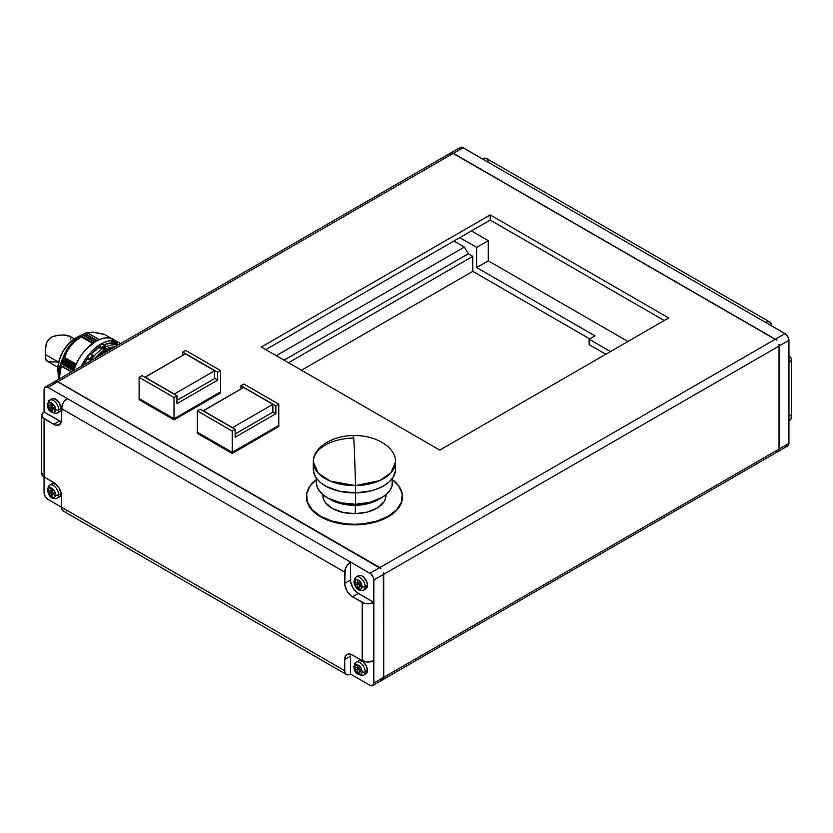 <?xml version="1.0" encoding="UTF-8"?>
<svg xmlns="http://www.w3.org/2000/svg" width="833" height="833" viewBox="0 0 833 833"><rect width="100%" height="100%" fill="white"/><g stroke="black" fill="none" stroke-linecap="round" stroke-linejoin="round"><path stroke-width="1.25" d="M395.248 466.157L395.477 470.812L392.864 477.621L389.25 481.786L384.315 485.462L378.224 488.523L371.216 490.824L355.556 492.886L339.729 491.324L326.14 486.389L320.851 482.869L316.852 478.829L314.301 474.404L313.281 469.114A41.15 23.761 0 0 0 355.556 492.886L355.556 485.608A41.15 23.761 180 0 1 313.281 461.857A41.15 23.761 180 0 1 353.296 438.106C353.369 432.868 353.744 437.044 354.431 450.653L355.556 485.608L379.661 480.62L390.896 472.863L395.571 461.857A41.15 23.761 180 0 1 355.556 485.608L355.556 492.886A41.15 23.761 0 0 0 395.571 469.135L395.571 461.857C395.894 446.623 374.381 434.795 353.4 435.597C333.096 435.492 312.969 447.165 313.281 461.857L318.279 473.206L330.284 481.089L355.556 485.608L354.431 450.653C353.744 437.044 353.369 432.868 353.296 438.106L353.4 435.597M105.729 346.924A32.924 19.003 120 0 0 103.781 347.944A1.374 0.791 60 0 1 104.76 349.631L115.36 346.601L108.811 347.715L104.76 349.631A1.374 0.791 -120 0 0 103.781 347.944A32.924 19.003 -60 0 1 105.729 346.924L105.697 345.955L103.781 347.236L105.729 346.205L105.729 346.924A32.924 19.003 -60 0 1 113.705 344.789A32.924 19.003 120 0 0 105.729 346.924M117.443 344.008L117.068 345.081L117.38 344.279L114.017 343.987L113.705 344.789A32.924 19.003 -60 0 1 117.068 345.081A32.924 19.003 120 0 0 113.705 344.789L110.799 343.102L111.206 342.051L114.079 343.706L113.705 344.789L110.799 343.102L111.206 342.051L114.017 343.987L117.38 344.279L117.172 343.342L117.443 343.883M355.358 505.298A33.747 19.482 0 0 0 379.744 498.696L368.186 503.611L355.358 505.298L355.358 504.246L355.358 505.298L342.373 504.017L336.459 502.309L329.108 498.696A33.747 19.482 0 0 0 355.358 505.298M316.29 478.069L316.29 482.234A38.131 22.012 0 0 0 355.472 504.246L355.472 492.886L355.472 504.246A38.131 22.012 0 0 0 392.562 482.234L392.562 478.069M322.881 494.604L322.881 495.458A31.55 18.211 0 0 0 355.295 513.659L355.295 505.298L355.295 513.659A31.55 18.211 0 0 0 385.971 495.458L385.971 494.604M306.419 496.853A48.012 27.718 0 0 0 306.419 497.134L307.346 502.538L310.074 507.745L314.51 512.534L320.476 516.168A48.012 27.718 180 0 1 306.419 496.572A48.012 27.718 180 0 1 316.29 479.735L310.074 485.972L306.648 493.854L307.346 501.976L312.083 509.64L320.476 516.168L331.794 521.021L345.06 523.759L354.431 524.29L363.792 523.759L377.057 521.021L388.376 516.168L396.768 509.64L401.516 501.976L402.204 493.854L398.778 485.972L392.562 479.735A48.012 27.718 180 0 1 402.433 496.572A48.012 27.718 180 0 1 372.799 522.176A48.012 27.718 180 0 1 320.476 516.168L320.476 516.731A48.012 27.718 0 0 0 372.799 522.739A48.012 27.718 0 0 0 402.433 497.134A48.012 27.718 0 0 0 402.433 496.853M96.992 340.697L84.622 333.554L77.032 337.25A25.24 14.578 120 0 0 57.81 368.894L58.237 374.819L58.851 369.217L61.632 360.772L65.776 351.37L69.618 345.476L74.668 340.312L80.728 335.782L85.809 332.971L87.892 332.981C90.485 331.784 96.024 332.273 104.479 334.46L93.952 332.429L86.476 332.763M105.427 351.724L100.168 355.379M105.437 351.651L105.229 352.453L105.437 351.651L106.114 351.87M113.861 339.458A35.663 20.586 120 0 0 73.283 370.893L78.198 360.054L82.019 354.223L86.382 349.017L96.024 341.228L100.949 338.948L105.676 337.875L110.039 338.052L118.713 342.259A35.663 20.586 -60 0 1 120.577 343.592L114.892 340.843L110.529 340.676L105.801 341.749L100.876 344.029L91.224 351.818L86.871 357.024L81.186 366.333A35.663 20.586 -60 0 1 118.713 342.259M80.645 335.855L93.161 343.081L80.645 335.855L92.817 343.321L80.791 336.376L92.64 343.446L81.207 336.844L75.511 340.947L70.68 345.872L67.046 351.495L64.61 357.482L76.063 364.094L63.922 357.388L75.949 364.333L63.902 357.388L75.938 364.344L64.61 357.482C67.213 348.912 72.742 342.03 81.207 336.844L80.53 336.022C71.805 341.457 66.015 348.652 63.173 357.617L62.746 358.117L75.428 365.437L62.746 358.117L62.225 360.116L74.637 367.28L62.225 360.116L61.715 360.627L74.366 367.936L61.715 360.627M74.647 367.238L62.246 360.085L74.647 367.238M61.58 360.981L74.231 368.28L61.58 360.981L61.392 362.251L73.804 369.415L61.267 362.615L73.679 369.779L61.267 362.615L60.788 363.146L73.439 370.456L60.788 363.146M365.146 589.077L365.958 588.785A7.549 4.352 -120 0 0 367.52 585.328L365.198 586.671A7.549 4.352 60 0 1 363.625 590.128C356.639 592.013 354.566 585.557 353.879 581.413A2.197 1.27 180 0 1 354.525 580.518A7.549 4.352 60 0 1 356.087 577.061A7.549 4.352 60 0 1 361.897 579.081A7.549 4.352 60 0 1 365.198 586.671A2.197 1.27 180 0 1 362.084 586.671A5.352 3.093 60 0 1 358.305 588.858A5.352 3.093 60 0 1 354.525 582.309A2.197 1.27 180 0 1 353.879 581.413A2.197 1.27 0 0 0 354.525 582.309A5.352 3.093 60 0 1 358.305 580.122A5.352 3.093 60 0 1 362.084 586.671A2.197 1.27 0 0 0 365.198 586.671A7.549 4.352 -120 0 0 362.23 579.445A7.549 4.352 -120 0 0 356.628 576.821M363.094 675.48A7.549 4.352 -120 0 0 365.198 671.783L367.52 670.44L365.198 671.783A7.549 4.352 60 0 1 363.625 675.24L365.958 673.897A7.549 4.352 -120 0 0 367.52 670.44A7.549 4.352 -120 0 0 364.229 662.849A7.549 4.352 -120 0 0 358.419 660.829L360.148 660.496L363.23 661.923L366.624 666.504L367.415 671.585L366.624 673.345L365.146 674.199M58.664 497.249L59.476 496.947A7.549 4.352 -120 0 0 61.038 493.5L58.706 494.844A7.549 4.352 60 0 1 57.144 498.29C50.147 500.175 48.075 493.73 47.398 489.575A2.197 1.27 180 0 1 48.033 488.679A7.549 4.352 60 0 1 49.595 485.223A7.549 4.352 60 0 1 55.415 487.243A7.549 4.352 60 0 1 58.706 494.844A2.197 1.27 180 0 1 55.603 494.844A5.352 3.093 60 0 1 51.823 497.02A5.352 3.093 60 0 1 48.033 490.47A2.197 1.27 180 0 1 47.398 489.575A2.197 1.27 0 0 0 48.033 490.47A5.352 3.093 60 0 1 51.823 488.284A5.352 3.093 60 0 1 55.603 494.844A2.197 1.27 0 0 0 58.706 494.844A7.549 4.352 -120 0 0 55.738 487.607A7.549 4.352 -120 0 0 50.136 484.993M56.602 413.407A7.549 4.352 -120 0 0 58.706 409.721L61.038 408.378L58.706 409.721A7.549 4.352 60 0 1 57.144 413.178L59.476 411.835A7.549 4.352 -120 0 0 61.038 408.378A7.549 4.352 -120 0 0 57.737 400.788A7.549 4.352 -120 0 0 51.927 398.768L55.696 399.142L59.476 403.12L61.038 408.378L60.632 410.502L58.664 412.137M56.602 498.53A7.549 4.352 -120 0 0 58.706 494.844L61.038 493.5A7.549 4.352 -120 0 0 60.934 492.282M57.144 413.178C50.771 413.283 47.523 410.377 47.398 404.463A2.197 1.27 0 0 0 48.033 405.359A5.352 3.093 60 0 1 51.823 403.172A5.352 3.093 60 0 1 55.603 409.721A5.352 3.093 60 0 1 51.823 411.908A5.352 3.093 60 0 1 48.033 405.359A2.197 1.27 180 0 1 47.398 404.463A2.197 1.27 180 0 1 48.033 403.568A7.549 4.352 60 0 1 49.595 400.111A7.549 4.352 60 0 1 55.415 402.131A7.549 4.352 60 0 1 58.706 409.721A2.197 1.27 180 0 1 55.603 409.721A2.197 1.27 0 0 0 58.706 409.721A7.549 4.352 -120 0 0 55.738 402.495A7.549 4.352 -120 0 0 50.136 399.882M363.625 675.24C357.253 675.344 354.004 672.439 353.879 666.525A2.197 1.27 0 0 0 354.525 667.42A5.352 3.093 60 0 1 358.305 665.234A5.352 3.093 60 0 1 362.084 671.783A5.352 3.093 60 0 1 358.305 673.97A5.352 3.093 60 0 1 354.525 667.42A2.197 1.27 180 0 1 353.879 666.525A2.197 1.27 180 0 1 354.525 665.629A7.549 4.352 60 0 1 356.087 662.173A7.549 4.352 60 0 1 361.897 664.193A7.549 4.352 60 0 1 365.198 671.783A2.197 1.27 180 0 1 362.084 671.783A2.197 1.27 0 0 0 365.198 671.783A7.549 4.352 -120 0 0 362.23 664.557A7.549 4.352 -120 0 0 356.628 661.943M363.094 590.358A7.549 4.352 -120 0 0 365.198 586.671L367.52 585.328A7.549 4.352 -120 0 0 364.229 577.738A7.549 4.352 -120 0 0 358.419 575.718L357.753 576.269M453.933 241.008L265.779 349.641L453.933 241.008L464.408 247.057L276.254 355.691L464.408 247.057L453.933 241.008M382.576 679.843L777.907 451.601A5.487 3.165 -120 0 0 779.042 449.091L383.721 677.333A5.487 3.165 60 0 1 382.576 679.843A5.487 3.165 60 0 1 382.482 679.895A5.487 3.165 -120 0 0 383.721 677.333L383.721 574.301L779.042 346.059L779.042 449.091L383.721 677.333L383.721 574.301L779.042 346.059L779.042 344.435A5.487 3.165 60 0 1 779.24 345.945L788.945 340.343A5.487 3.165 -120 0 0 785.061 333.627L775.356 339.229A5.487 3.165 60 0 1 776.575 340.145L775.169 339.333L379.838 567.575L380.858 568.616A5.487 3.165 -120 0 0 379.64 567.69L369.946 573.291A5.487 3.165 60 0 1 373.83 580.007L383.524 574.406A5.487 3.165 -120 0 0 383.326 572.896L383.524 677.448L373.83 683.039L373.83 602.405L369.613 603.706L364.854 603.436L352.484 596.803A10.975 6.331 60 0 1 344.727 583.371L345.174 569.345L347.309 565.086L350.547 562.088L350.547 580.007L344.727 583.371L350.547 580.007A10.975 6.331 -120 0 0 358.305 593.45L352.484 596.803L358.305 593.45L373.83 602.405A8.226 4.748 180 0 1 362.188 602.405L362.188 660.642L368.009 662.037L373.83 660.642L373.83 580.007L383.524 574.406L383.524 677.448L373.83 683.039A5.487 3.165 60 0 1 372.684 685.559A5.487 3.165 60 0 1 369.946 685.288L372.101 685.778L373.746 683.872L373.83 660.642A8.226 4.748 0 0 1 362.188 660.642L362.188 602.405L350.974 595.762L346.997 591.014L344.872 585.203L344.727 572.167A8.226 4.748 -60 0 1 350.547 562.088L67.338 398.58L64.11 401.579L61.965 405.838L61.517 419.863A10.975 6.331 60 0 1 59.247 424.882A10.975 6.331 60 0 1 53.76 424.341L42.275 417.198L41.806 414.449L44.055 412.023L59.58 420.977L53.76 424.341L59.58 420.977A10.975 6.331 -120 0 0 61.319 421.758L44.055 412.023A8.226 4.748 180 0 0 41.65 415.375A8.226 4.748 180 0 0 44.055 418.739L44.055 476.976L53.76 482.578A10.975 6.331 60 0 1 61.517 496.02L61.632 508.463L62.496 510.379L64.11 511.306M41.806 472.686L42.275 475.435L44.055 476.976L44.055 418.739L55.27 425.038L59.247 424.882L61.371 421.519L61.517 408.659L344.727 572.167L61.517 408.659A8.226 4.748 120 0 1 67.338 398.58L47.939 387.376L57.644 381.785L379.64 567.69L369.946 573.291L47.939 387.376L45.201 387.106L44.055 389.625A5.487 3.165 60 0 1 45.201 387.106A5.487 3.165 60 0 1 47.939 387.376L57.644 381.785L380.858 568.616L57.831 381.67L453.162 153.428L775.169 339.333L379.838 567.575L57.831 381.67L453.162 153.428A5.487 3.165 -120 0 0 450.424 153.157L55.093 381.399A5.487 3.165 60 0 1 57.831 381.67L57.831 381.67A5.487 3.165 -120 0 0 54.999 381.452A5.487 3.165 60 0 1 55.093 381.399M306.419 496.572L306.419 497.134A48.012 27.718 0 0 0 320.476 516.731L327.754 520.177L336.053 522.739L345.06 524.321L354.431 524.852L363.792 524.321L372.799 522.739L381.098 520.177L388.376 516.731L394.342 512.534L398.778 507.745L401.516 502.538L402.433 496.572M197.306 433.295L232.22 453.454L278.774 426.579L278.774 425.486L232.22 452.361L197.306 432.202L197.306 433.295L232.22 453.454L232.22 452.361L232.22 453.454L278.774 426.579L278.774 425.486L232.22 452.361L197.306 432.202L232.22 452.34L232.22 431.057L197.306 410.898L200.212 409.222L235.125 429.38L232.22 431.057L197.306 410.898L197.306 432.181L197.306 410.898L200.212 409.222L235.125 429.38L232.22 431.057L232.22 452.34L278.774 425.455L278.774 404.182L275.869 405.858L240.945 385.7L243.861 384.023L278.774 404.182L275.869 405.858L275.869 413.699L272.86 411.96L275.869 413.699L235.125 437.221L235.125 429.38L235.125 437.221L275.869 413.699L275.869 405.858L240.945 385.7L243.861 384.023L278.774 404.182L278.774 425.455L232.22 452.34L197.306 432.181L197.306 433.295M139.111 399.705L174.024 419.863L220.578 392.978L220.578 391.885L174.024 418.76L139.111 398.601L139.111 399.705L174.024 419.863L174.024 418.76L174.024 419.863L220.578 392.978L220.578 370.581L217.673 372.257L182.76 352.099L185.665 350.422L220.578 370.581L217.673 372.257L217.673 380.098L214.664 378.369L217.673 380.098L176.94 403.62L176.94 395.779L174.024 397.456L139.111 377.297L142.016 375.621L176.94 395.779L142.016 375.621L139.111 377.297L139.111 398.58L174.024 418.739L174.024 397.456L139.111 377.297L139.111 398.601L174.024 418.76L220.578 391.885L220.578 370.581L185.665 350.422L182.76 352.099L217.673 372.257L217.673 380.098L176.94 403.62L176.94 395.779L174.024 397.456L174.024 418.739L220.578 391.885L174.024 418.739L139.111 398.58L139.111 399.705M668.67 317.946L490.21 214.914L261.312 347.059L439.782 450.101L668.67 317.946L439.782 450.101L261.312 347.059L490.21 214.914L490.21 220.068L265.779 349.641L490.21 220.068L490.21 214.914L668.67 317.946M664.213 320.518L490.21 220.068L664.213 320.518M468.292 253.773L464.408 247.057L468.292 253.773L284.011 360.168L468.292 253.773L472.759 256.356L288.478 362.74L472.759 256.356L468.292 253.773M472.759 271.36L472.759 256.356L472.759 271.36L301.473 370.248L472.759 271.36L589.722 338.885L472.759 271.36M775.169 451.33A5.487 3.165 60 0 0 779.042 449.091L779.042 344.435L779.24 345.945L788.945 340.343L788.945 420.977L791.194 418.551L791.194 416.698M487.295 159.113L484.681 158.145L482.453 158.916L785.061 333.627L775.356 339.229L776.575 340.145L453.162 153.428A5.487 3.165 60 0 0 449.279 155.667M182.76 355.347L182.76 352.099L182.76 355.347M214.664 378.588L176.94 400.371L214.664 378.588L214.664 370.747L174.316 394.04L145.025 377.13L185.374 353.838L214.664 370.747L214.664 378.588M185.374 353.838L145.025 377.359L174.316 394.04L214.664 370.747L185.374 353.838M769.775 322.017L486.566 158.509A8.226 4.748 120 0 0 482.453 158.916L765.662 322.423L767.891 321.653L769.775 322.017L771.035 323.464L771.483 325.786A8.226 4.748 -60 0 0 769.775 322.017A8.226 4.748 -60 0 0 765.662 322.423L785.821 334.148L788.643 338.458L788.945 420.977A8.226 4.748 0 0 0 791.35 417.625L791.35 359.387L790.725 361.199L788.945 362.74A8.226 4.748 180 0 0 791.35 359.387L790.725 357.565L788.945 356.024A8.226 4.748 180 0 1 791.35 359.387M790.725 415.802L789.965 414.98M488.159 161.029L487.826 159.957M785.821 445.967L787.799 445.894A5.487 3.165 -120 0 0 788.945 443.375L788.945 420.977L788.945 443.375L779.24 448.977L779.24 345.945L779.24 448.977A5.487 3.165 60 0 1 778.105 451.486A5.487 3.165 60 0 1 778.001 451.548M450.518 153.105A5.487 3.165 60 0 1 450.611 153.043A5.487 3.165 60 0 1 453.36 153.314L775.356 339.229L453.36 153.314L463.054 147.712L482.453 158.916L463.054 147.712A5.487 3.165 -120 0 0 460.316 147.441L459.254 149.128M453.36 153.314L463.054 147.712L460.316 147.441L450.611 153.043L453.36 153.314M778.105 451.486L787.799 445.894L788.945 443.375L779.24 448.977L778.949 450.518L777.512 451.705M459.754 237.644L476.632 247.391L476.632 267.549L594.96 335.866L476.632 267.549L476.632 247.391L459.754 237.644M627.936 341.468L488.273 260.833L488.273 240.675L471.395 230.928L488.273 240.675L476.632 247.391L488.273 240.675L488.273 260.833L476.632 267.549L488.273 260.833L627.936 341.468M610.474 351.547L589.139 339.229L594.96 335.866L589.139 339.229L589.139 344.602L605.82 354.233L589.139 344.602L589.139 339.229L610.474 351.547M52.979 408.659L52.979 407.316L52.979 408.659M52.594 406.639L51.427 405.973L52.594 406.639M55.509 408.774L55.509 410.565L52.594 408.888L52.594 412.241L51.042 411.346L51.042 407.993L48.137 406.306L48.137 404.515L51.042 406.192L51.042 402.839L52.594 403.734L52.594 407.087L55.509 408.774L52.594 407.087L51.042 407.993L52.594 407.087L52.594 403.734L51.042 402.839L51.042 406.192L52.594 405.296L51.042 406.192L48.137 404.515L48.137 406.306L49.688 405.411L48.137 406.306L51.042 407.993L51.042 411.346L52.594 410.45L51.042 411.346L52.594 412.241L51.084 411.398L48.324 407.191L48.678 403.297L49.72 402.693L51.823 403.172L54.968 406.931L55.311 411.231L53.916 412.387L52.562 412.252L52.594 408.888L54.145 407.993L52.594 408.888L55.509 410.565L55.509 408.774M51.427 491.085L52.594 491.762L51.427 491.085M52.979 492.428L52.979 493.771L52.979 492.428M52.594 488.846L52.594 492.209L51.042 493.105L48.137 491.428L48.137 489.627L51.042 491.314L51.042 487.951L52.594 488.846L52.594 492.209L55.509 493.886L55.509 495.677L52.594 494L52.594 497.363L51.042 496.468L51.042 493.105L52.594 492.209L55.509 493.886L55.509 495.677L52.594 494L54.145 493.105L52.594 494L52.594 497.363L53.916 497.499L54.968 496.895L55.603 494.844L54.968 492.043L53.27 489.46L51.084 487.951L49.147 488.023L48.106 491.366L49.72 495.073L52.562 497.363L51.042 496.468L52.594 495.573L51.042 496.468L51.042 493.105L48.137 491.428L49.688 490.533L48.137 491.428L48.137 489.627L51.042 491.314L52.594 490.418L51.042 491.314L51.042 487.951L52.594 488.846M359.471 670.721L359.471 669.378L359.471 670.721M359.085 668.712L357.919 668.035L359.085 668.712M360.637 670.055L359.085 670.95L359.085 674.303L357.534 673.408L357.534 670.055L354.619 668.368L354.619 666.577L357.534 668.264L357.534 664.901L359.085 665.796L359.085 669.159L361.991 670.836L361.991 672.627L359.085 670.95L360.637 670.055M359.085 667.368L357.534 668.264L359.085 667.368M356.17 667.472L354.619 668.368L356.17 667.472M359.085 669.159L357.534 670.055L359.085 669.159L359.085 665.796L357.534 664.901L357.534 668.264L354.619 666.577L354.619 668.368L357.534 670.055L357.534 673.408L359.085 672.512L357.534 673.408L359.085 674.303L359.085 670.95L361.991 672.627L361.991 670.836L359.085 669.159M357.919 582.923L359.085 583.589L357.919 582.923M359.471 584.266L359.471 585.609L359.471 584.266M359.085 580.684L359.085 584.037L357.534 584.933L354.619 583.256L354.619 581.465L357.534 583.142L357.534 579.789L359.085 580.684L359.085 584.037L361.991 585.724L361.991 587.515L359.085 585.828L359.085 589.191L357.534 588.296L357.534 584.933L359.085 584.037L361.991 585.724L361.991 587.515L359.085 585.828L360.637 584.933L359.085 585.828L359.085 589.191L357.534 588.296L359.085 587.4L357.534 588.296L357.534 584.933L354.619 583.256L356.17 582.361L354.619 583.256L354.619 581.465L354.598 583.194L356.857 587.692L360.408 589.337L361.803 588.181L362.084 586.671L360.408 582.069L356.857 579.622L355.629 579.851L354.598 581.496L357.534 583.142L359.085 582.246L357.534 583.142L357.534 579.789L359.085 580.684M56.706 484.952A7.549 4.352 -120 0 0 51.927 483.879L51.261 484.431M362.084 671.783L361.803 673.293L360.408 674.449L356.857 672.804L354.598 668.316L355.16 665.359L357.565 664.89L359.752 666.4L361.449 668.993L362.084 671.783M66.203 511.098L67.338 510.577M41.65 415.375L41.65 473.613A8.226 4.748 0 0 0 44.055 476.976L55.27 483.619L59.247 488.367L61.371 494.177L61.517 507.214L344.727 670.721L344.727 659.528L350.547 656.165L350.547 674.084L348.319 674.855L346.434 674.491L345.174 673.043L344.727 670.721L61.517 507.214A8.226 4.748 120 0 0 63.225 510.983L346.434 674.491A8.226 4.748 -60 0 1 344.727 670.721L344.727 659.528A10.975 6.331 60 0 1 346.997 654.499A10.975 6.331 60 0 1 352.484 655.04L362.188 660.642L350.974 654.342L348.173 654.061L346.039 655.3L344.727 659.528L350.547 656.165L350.547 674.084A8.226 4.748 -60 0 1 346.434 674.491M350.745 654.269A10.975 6.331 -120 0 0 350.547 656.165L350.745 654.269M44.055 389.625L44.055 412.023L44.055 389.625M44.055 476.976L44.055 492.657L44.055 476.976M45.201 387.106L54.895 381.514L57.644 381.785A5.487 3.165 -120 0 0 54.895 381.514L53.833 383.19M379.64 679.686L382.389 679.957A5.487 3.165 -120 0 0 383.524 677.448L382.389 679.957L372.684 685.559M47.939 499.373L61.517 507.214L47.939 499.373A5.487 3.165 60 0 1 44.055 492.657L45.201 496.478L47.939 499.373M350.547 674.084L369.946 685.288L350.547 674.084M373.83 580.007L373.83 602.405L356.795 592.398L352.817 587.661L350.693 581.84L350.547 562.088L370.706 573.812L373.174 577.144L373.83 580.007M363.625 590.128L366.624 588.233L367.52 585.328L366.624 581.392L363.23 576.811L361.147 575.603L358.419 575.718L356.087 577.061L353.879 581.413M357.753 661.381L356.087 662.173L353.879 666.525M57.144 498.29L60.632 495.614L60.934 492.23M56.738 484.973L53.656 483.546L51.927 483.879L49.595 485.223L47.398 489.575M51.261 399.319L49.595 400.111L47.398 404.463M103.802 349.954L103.771 348.527L103.813 349.954M105.676 346.945L105.593 349.006M60.674 363.459L73.325 370.768L60.674 363.459L60.757 365.479L71.711 371.799L60.757 365.479L71.43 371.966L61.267 366.093L59.643 370.57L59.216 379.015L61.267 366.093L60.528 364.427L58.237 374.819L58.581 379.379L57.81 368.894A25.24 14.578 120 0 0 57.862 370.446L58.581 379.39M74.783 366.926L62.371 359.762L74.783 366.926M75.293 365.749L62.61 358.44L75.293 365.749M97.128 340.78L84.622 333.544L96.711 340.843L84.341 333.71L82.623 334.616L95.077 341.801L82.415 334.835L94.785 341.978L82.415 334.835L80.905 335.678L93.4 342.904L80.728 335.782M82.894 334.46L95.337 341.645L82.894 334.46M85.809 332.971L84.55 333.596M84.799 333.46L97.169 340.603L84.799 333.46M99.075 339.677L87.069 332.752L99.075 339.677M99.314 339.583L87.892 332.981L99.314 339.583M111.153 338.313L104.479 334.46L111.153 338.313M116.995 343.196L115.735 342.373L116.995 343.196A34.622 19.982 120 0 0 113.902 342.915A34.622 19.982 -60 0 1 116.995 343.196M115.183 342.019L114.381 341.561A34.84 20.117 120 0 0 111.966 341.343L113.902 342.915L111.966 341.343L111.206 342.051L111.966 341.343A34.84 20.117 -60 0 1 114.381 341.561L114.569 341.686M102.782 344.091L105.656 345.851L102.272 343.946A34.84 20.117 120 0 0 99.481 345.549L101.459 347.351A34.622 19.982 -60 0 1 105.031 345.299A34.622 19.982 120 0 0 101.459 347.351L99.481 345.549L98.94 346.538L101.813 348.194L101.459 347.351L101.845 349.162L98.94 347.486L98.94 346.538L101.845 348.444L103.781 347.236L101.845 349.162L98.94 347.486L99.481 345.549A34.84 20.117 -60 0 1 102.272 343.946L105.031 345.299M93.088 355.42L92.578 355.233A34.622 19.982 120 0 0 89.495 359.065L89.995 359.731L89.495 359.065A34.622 19.982 -60 0 1 92.578 355.233L89.787 354.15A34.84 20.117 120 0 0 87.371 357.149L89.495 359.065L87.371 357.149L87.194 358.159L90.505 360.418L87.194 358.159L90.193 359.971L93.556 355.795L90.505 360.418L87.6 358.742L87.371 357.149A34.84 20.117 -60 0 1 89.787 354.15L90.547 353.973M93.869 356.232L93.556 355.795L93.869 356.232A32.924 19.003 -60 0 1 101.845 349.162A32.924 19.003 -60 0 1 103.781 347.944A32.924 19.003 120 0 0 101.845 349.162A32.924 19.003 120 0 0 93.869 356.232A32.924 19.003 120 0 0 90.505 360.418A32.924 19.003 -60 0 1 93.869 356.232M83.737 364.864L87.6 358.742A32.924 19.003 120 0 0 83.737 364.854M90.964 354.556L98.94 347.486A32.924 19.003 120 0 0 91.182 354.306M104.01 344.706L110.799 343.102A32.924 19.003 120 0 0 104.01 344.706M89.87 361.314A32.924 19.003 -60 0 1 90.505 360.418M117.068 345.081A32.924 19.003 -60 0 1 117.703 345.247M94.16 358.846L104.76 349.631L100.699 352.401L94.16 358.846M113.611 347.611L108.956 348.579L104.76 350.526L95.91 357.836A30.446 17.576 -60 0 1 113.611 347.611M110.185 349.444L105.572 351.568M106.176 351.901L105.624 351.588L110.747 349.266M103.354 351.391L110.31 349.339L103.354 351.391M108.165 350.162L103.99 352.151L98.731 356.201L103.99 352.151L108.165 350.162M57.873 370.539L59.174 360.22L63.037 351.297L68.827 343.488L77.115 337.209M240.945 388.949L240.945 385.7L240.945 388.949M272.86 412.189L235.125 433.972L272.86 412.189L272.86 404.349L232.511 427.641L203.221 410.731L243.569 387.439L272.86 404.349L272.86 412.189M243.569 387.439L203.221 410.95L232.511 427.641L272.86 404.349L243.569 387.439M385.96 494.958L385.523 498.519L383.898 501.955L377.339 507.974L367.291 512.087L355.295 513.659L343.154 512.462L332.742 508.682L325.62 502.882L323.662 499.498L322.912 494.635M392.26 479.485L392.02 485.941L390.042 490.106L386.699 493.959L382.118 497.374L369.977 502.341L355.472 504.246L340.812 502.799L328.212 498.228L323.319 494.969L319.612 491.22L317.248 487.128L316.29 482.213M69.91 336.334L63.287 334.949L55.04 335.793L50.396 337.844L47.096 341.665L45.742 346.57L45.492 354.608L58.643 362.199L45.492 354.608L46.023 360.179L49.095 361.761L58.372 362.053M46.461 360.679L45.596 358.898L45.492 351.588L45.492 357.086M70.68 339.812L70.628 338.031M74.324 338.812L69.347 335.938L64.828 335.022L58.372 335.168L51.865 336.969L49.085 338.916L47.096 341.665L46.023 344.893L45.492 351.588M85.924 332.919L92.682 332.159L104.115 334.283M111.195 338.323L104.364 334.387M93.254 355.504L90.453 353.89M117.338 344.643L118.047 345.049M105.499 351.578L110.945 349.152M313.281 469.135L313.281 461.857M57.862 367.322L46.94 361.012"/></g></svg>

